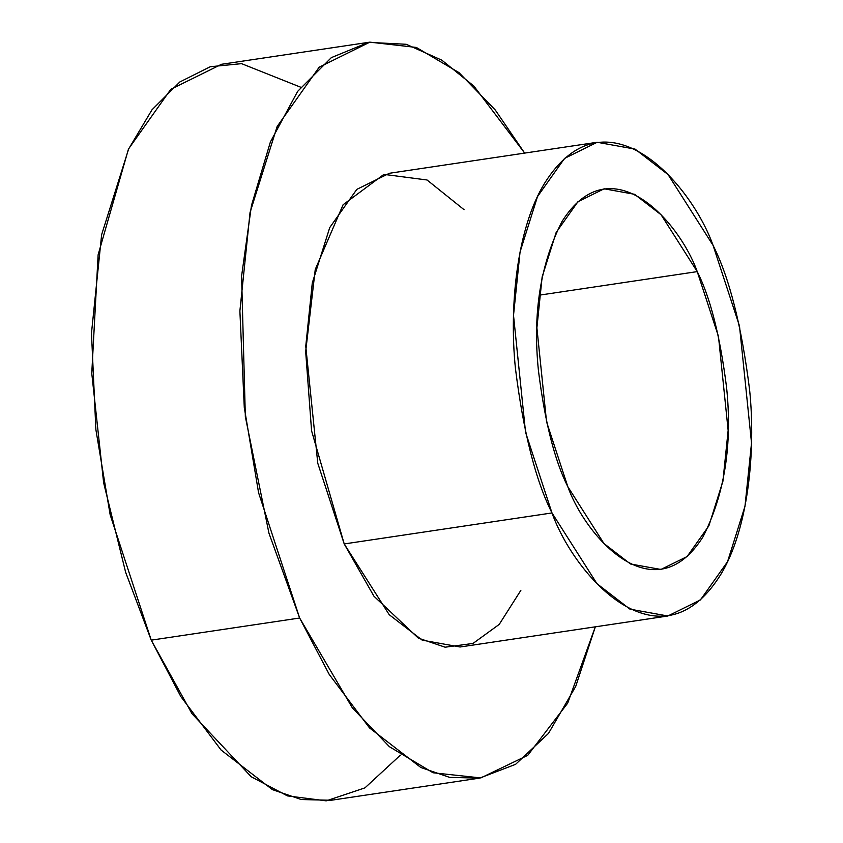 <?xml version="1.0" encoding="UTF-8"?>
<svg xmlns="http://www.w3.org/2000/svg" width="843" height="843" viewBox="0 0 843 843"><rect width="100%" height="100%" fill="white"/><g stroke="black" fill="none" stroke-linecap="round" stroke-linejoin="round"><path stroke-width="1.26" d="M520.858 590.363L499.214 624.41L473.007 643.441L445.146 647.203L418.286 638.088L373.923 596.18L344.218 543.946L551.986 512.944C574.42 575.706 659.468 671.681 720.27 575.316C747.962 530.668 756.087 452.459 749.596 389.793C741.566 325.798 729.385 277.642 713.052 245.324C690.617 182.562 605.569 86.597 544.768 182.963C517.075 227.61 508.951 305.819 515.442 368.475C523.471 432.48 535.653 480.636 551.986 512.944L525.547 432.269L513.513 315.324L520.057 251.962L537.507 196.567L564.578 158.379L597.181 142.277L635.064 149.116L668.067 174.585L713.052 245.324L739.49 326.009L751.524 442.954L744.98 506.316L727.53 561.712L700.459 599.9L667.856 616.001L629.974 609.162L596.97 583.693L551.986 512.944L344.218 543.946L311.573 430.762L305.672 351.552L315.25 269.475L343.112 204.712L383.923 174.375L427.064 179.991L464.071 209.696M697.235 271.615C710.354 297.579 720.143 336.273 726.603 387.706C732.472 444.63 724.622 494.325 703.041 536.78C654.179 614.22 585.832 537.096 567.803 486.664C554.683 460.7 544.894 422.006 538.435 370.572C532.565 313.638 540.416 263.954 562.007 221.498C610.859 144.058 679.205 221.182 697.235 271.615L661.091 214.765L634.568 194.301L604.125 188.8L577.929 201.74L556.169 232.426L542.144 276.936L536.896 327.853L546.559 421.827L567.803 486.664L603.946 543.514L630.469 563.978L660.912 569.468L687.108 556.538L708.868 525.842L722.894 481.332L728.141 430.415L718.478 336.441L697.235 271.615L539.235 295.176L697.235 271.615M400.372 755.17L364.935 787.878L326.188 800.85L287.421 795.887L251.235 776.772L191.951 713.642L151.245 640.153L125.639 572.292L103.647 482.828L91.761 373.291L98.125 254.776L128.347 149.485L151.972 109.832L179.822 81.971L210.255 66.734L241.519 63.646L300.74 87.229M369.866 42.15L221.467 64.289L170.813 89.295L128.747 148.631L101.634 234.681L91.476 333.122L95.881 429.624L110.17 514.81L151.245 640.153L180.855 696.613L221.119 750.059L272.405 789.628L301.299 799.543L331.246 800.249L479.646 778.11L449.709 777.404L420.805 767.488L369.519 727.92L329.255 674.474L299.644 618.014L258.569 492.67L244.28 407.496L239.886 310.983L250.034 212.541L277.147 126.492L319.212 67.155L369.866 42.15L416.326 47.44L458.94 72.582L495.252 109.98L524.662 153.099L473.861 86.06L441.837 60.18L406.178 44.279L368.517 42.361L331.341 57.63L297.674 91.339L270.382 142.003L251.467 205.502L241.583 276.125L245.345 416.642L268.938 533.155L299.644 618.014L151.245 640.153L299.644 618.014L352.374 707.888L389.382 746.687L433.06 772.768L480.816 777.931L527.75 755.317L567.687 703.157L595.327 626.813L575.716 686.413L548.498 733.399L515.6 764.327L479.646 778.11M597.181 142.277L389.424 173.268L356.821 189.369L329.75 227.557L312.289 282.953L305.756 346.315L317.779 463.26L344.218 543.946L389.203 614.684L422.217 640.153L460.088 646.992L667.856 616.001"/></g></svg>
